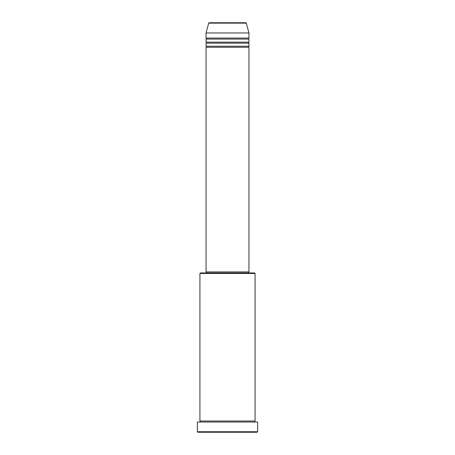 <?xml version="1.0" encoding="UTF-8"?>
<svg xmlns="http://www.w3.org/2000/svg" width="455" height="455" viewBox="0 0 455 455"><rect width="100%" height="100%" fill="white"/><g stroke="black" fill="none" stroke-linecap="round" stroke-linejoin="round"><path stroke-width="0.68" d="M246.309 23.131L208.691 23.131A0.512 0.512 0 0 1 209.181 22.75L245.819 22.75A0.512 0.512 0 0 1 246.309 23.131L248.948 32.965L206.052 32.965L206.052 38.066A0.512 0.512 0 0 1 206.564 38.578A0.512 0.512 0 0 1 206.052 39.09L206.052 42.15A0.512 0.512 0 0 1 206.564 42.662A0.512 0.512 0 0 1 206.052 43.174L206.052 46.239A0.512 0.512 0 0 1 206.564 46.746A0.512 0.512 0 0 1 206.052 47.257L206.052 271.919L248.948 271.919L248.948 47.257L206.052 47.257M248.948 32.965L248.948 38.066A0.512 0.512 0 0 0 248.436 38.578A0.512 0.512 0 0 0 248.948 39.09L248.948 42.15A0.512 0.512 0 0 0 248.436 42.662A0.512 0.512 0 0 0 248.948 43.174L248.948 46.239A0.512 0.512 0 0 0 248.436 46.746A0.512 0.512 0 0 0 248.948 47.257M199.927 273.455L200.439 272.943L254.561 272.943L255.073 273.455L199.927 273.455L199.927 421.017A0.512 0.512 0 0 1 200.439 421.529A0.512 0.512 0 0 1 199.927 422.035M257.115 432.25L197.885 432.25L197.373 431.738L257.627 431.738L257.115 432.25M255.073 273.455L255.073 421.017A0.512 0.512 0 0 0 254.561 421.529A0.512 0.512 0 0 0 255.073 422.035M248.948 43.174L206.052 43.174M248.948 46.239L206.052 46.239M206.564 271.919L206.564 272.943M248.436 271.919L248.436 272.943M255.073 421.017L199.927 421.017M257.627 431.738L257.627 422.035L197.373 422.035L197.373 431.738M208.691 23.131L206.052 32.965M248.948 38.066L206.052 38.066M248.948 39.09L206.052 39.09M248.948 42.15L206.052 42.15"/></g></svg>
